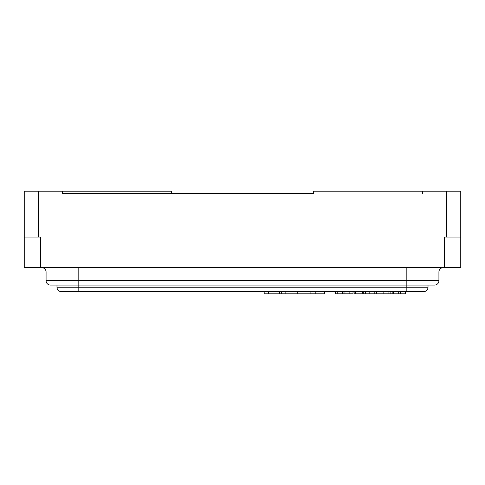 <?xml version="1.0" encoding="UTF-8"?>
<svg xmlns="http://www.w3.org/2000/svg" width="485" height="485" viewBox="0 0 485 485"><rect width="100%" height="100%" fill="white"/><g stroke="black" fill="none" stroke-linecap="round" stroke-linejoin="round"><path stroke-width="0.73" d="M77.576 291.606L61.352 291.606A4.365 4.365 0 0 1 56.987 287.241L56.987 285.059L50.44 285.059A4.365 4.365 0 0 1 46.075 280.694L46.075 271.964A4.365 4.365 0 0 0 41.71 267.599M56.987 287.241L428.012 287.241A4.365 4.365 0 0 1 423.647 291.606L61.352 291.606M422.556 193.394L422.556 191.211L313.431 191.211L313.431 193.394L62.444 193.394L171.569 193.394L171.569 191.211L24.25 191.211L24.25 267.599L40.619 267.599L40.619 237.044L38.436 237.044L38.436 191.211M460.75 237.044L460.75 267.599L444.381 267.599L444.381 237.044L446.564 237.044L446.564 191.211L460.75 191.211L460.75 237.044L446.564 237.044M62.444 193.394L62.444 191.211M444.381 267.599L40.619 267.599M422.556 191.211L446.564 191.211M443.29 267.599A4.365 4.365 0 0 0 438.925 271.964L438.925 280.694A4.365 4.365 0 0 1 434.56 285.059L50.44 285.059M428.012 287.241L428.012 285.059M38.436 237.044L24.25 237.044M342.64 291.606L342.64 293.789L342.501 291.606M342.501 293.789L337.202 293.789L337.202 291.606M337.202 293.789L335.481 293.789L335.481 291.606M343.047 291.606L343.047 293.789L353.019 293.789L353.019 291.606M392.88 291.606L392.88 293.789L362.847 293.789L362.847 291.606M362.847 293.789L362.544 291.606M362.544 293.789L355.681 293.789L355.681 291.606M376.202 293.789L376.202 291.606M365.363 293.789L365.363 291.606M383.847 293.789L383.847 291.606M388.921 293.789L388.921 291.606M382.01 293.789L382.01 291.606M376.942 293.789L376.942 291.606M354.153 293.789L354.141 291.606L354.153 293.789L355.22 293.789L355.22 291.606M355.681 293.789L355.22 293.789M363.295 293.789L363.295 291.606M405.599 291.606L405.599 293.789L393.614 293.789L393.614 291.606M400.525 293.789L400.525 291.606M398.688 293.789L398.688 291.606M324.574 291.606L324.574 293.789L264.173 293.789L264.173 291.606M315.201 293.789L315.201 291.606M310.091 293.789L310.091 291.606M281.688 293.789L281.688 291.606M78.812 267.599L78.812 280.694L406.187 280.694L406.187 271.964L46.075 271.964M46.075 280.694L78.812 280.694L78.812 291.606M406.187 291.606L406.187 280.694L438.925 280.694M438.925 271.964L406.187 271.964L406.187 267.599M349.861 293.789L349.861 291.606M344.968 293.789L344.968 291.606M374.196 293.789L374.196 291.606M369.158 293.789L369.158 291.606M390.868 293.789L390.868 291.606M297.214 293.789L297.214 291.606M285.853 293.789L285.853 291.606M279.512 293.789L279.512 291.606M268.623 293.789L268.623 291.606"/></g></svg>
